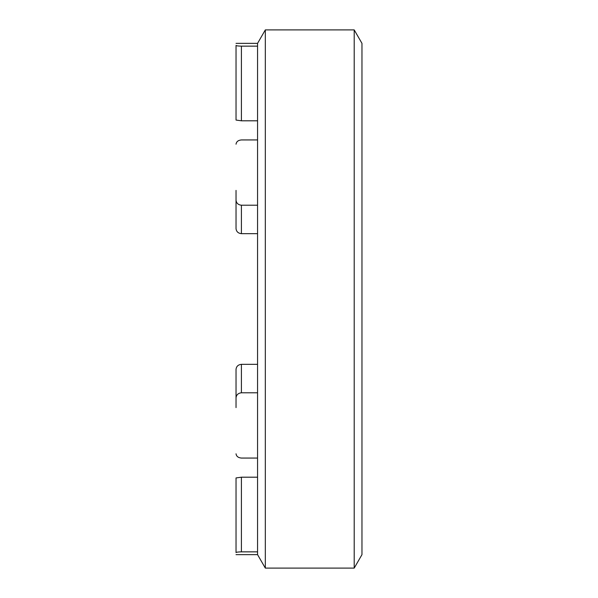 <?xml version="1.0" encoding="UTF-8"?>
<svg xmlns="http://www.w3.org/2000/svg" width="598" height="598" viewBox="0 0 598 598"><rect width="100%" height="100%" fill="white"/><g stroke="black" fill="none" stroke-linecap="round" stroke-linejoin="round"><path stroke-width="0.9" d="M241.413 477.197L241.413 551.857C238.198 551.917 236.404 552.163 236.031 552.589L236.031 477.937L236.031 479.297L236.031 477.937L241.413 477.197L257.559 477.197M241.413 551.857L257.559 551.857L257.559 554.645L236.031 554.645M257.559 120.803L241.413 120.803L241.413 46.143C238.198 46.083 236.404 45.837 236.031 45.411C236.404 45.837 238.198 46.083 241.413 46.143L257.559 46.143L257.559 551.857M241.413 458.061L257.559 458.061L241.413 458.061C238.198 457.769 236.404 456.349 236.031 453.8C236.404 456.349 238.198 457.769 241.413 458.061M236.031 190.388L236.031 228.675C236.404 231.65 238.198 233.317 241.413 233.669L257.559 233.669L241.413 233.669C238.198 233.317 236.404 231.65 236.031 228.675L236.031 200.203C236.404 203.185 238.198 204.852 241.413 205.204L257.559 205.204M236.031 369.325L236.031 397.797L236.031 369.325C236.404 366.35 238.198 364.683 241.413 364.332L257.559 364.332M236.031 407.612L236.031 397.797C236.404 394.815 238.198 393.148 241.413 392.796L257.559 392.796M236.031 144.2C236.404 141.651 238.198 140.231 241.413 139.939L257.559 139.939M241.413 120.803L236.031 120.063L236.031 45.411M354.203 299L354.203 568.1L265.325 568.1L265.325 29.9L354.203 29.9L354.203 299M354.203 29.9L361.969 43.355L361.969 554.645L354.203 568.1M236.031 120.063L236.031 118.703M265.325 29.9L257.559 43.355L257.559 46.143M241.413 364.332L241.413 392.796M241.413 205.204L241.413 233.669M257.559 554.645L265.325 568.1M257.559 43.355L236.031 43.355"/></g></svg>
